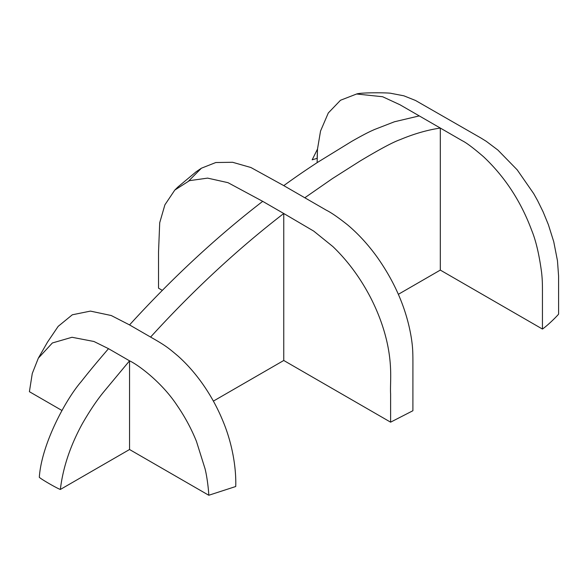 <?xml version="1.0" encoding="UTF-8"?>
<svg xmlns="http://www.w3.org/2000/svg" width="588" height="588" viewBox="0 0 588 588"><rect width="100%" height="100%" fill="white"/><g stroke="black" fill="none" stroke-linecap="round" stroke-linejoin="round"><path stroke-width="0.88" d="M317.123 162.656L317.498 149.073L320.541 131.036L328.302 112.969L340.496 100.261L356.6 94.007L382.619 96.733L400.024 104.789L419.259 115.902L394.452 121.767L374.137 129.654C372.807 130.411 369.507 131.249 351.859 141.296L317.586 162.354C302.901 171.99 295.911 176.878 283.754 185.617L250.892 167.506L232.605 162.281L215.818 162.523L201.397 168.212L196.171 171.747L177.966 186.955L174.798 190.071L164.905 204.822L159.715 222.72L158.525 252.024L158.525 288.171L162.339 290.376M398.355 294.316L440.309 270.09L542.445 329.06C548.876 324.547 558.438 314.646 558.6 314.08L558.585 276.022L557.468 260.763L553.742 241.697L548.376 224.66L543.143 211.908L537.638 200.684L533.72 193.65L517.161 169.807L497.889 150.058L486.239 141.296L480.903 137.996L415.495 100.467L403.853 95.815L391.167 93.367C389.41 92.639 360.936 92.345 356.6 94.007M213.378 401.112L283.754 360.481L390.608 422.169L412.901 410.733L412.908 375.313C412.908 354.101 413.114 350.228 411.526 339.188C407.116 310.677 395.65 283.32 377.143 257.11C368.139 244.623 358.276 233.87 347.552 224.844C338.262 217.464 331.162 212.569 326.252 210.151L304.804 197.766L332.411 178.598L359.959 161.105C379.782 149.212 393.232 142.031 400.325 139.562C414.011 133.821 427.344 129.985 440.309 128.052L462.153 140.672C466.306 142.671 473.48 148.073 483.689 156.878C504.938 176.959 520.931 201.412 531.655 230.253C535.881 240.499 539.203 254.597 541.607 272.553C542.57 281.77 542.445 284.629 542.445 301.027L542.445 329.06M174.798 190.071L189.483 180.648L207.615 178.12L227.99 182.67L262.704 201.346A765.37 441.889 120 0 0 129.544 324.921L150.594 337.071C165.926 345.751 168.506 348.03 178.054 356.078C187.05 364.134 195.319 373.527 202.845 384.236C210.849 395.687 217.479 407.822 222.756 420.626C232.311 443.234 236.339 467.945 235.737 486.511L208.791 495.258L129.544 449.511L129.544 360.826C137.511 364.435 161.663 381.855 177.267 405.698C185.007 416.973 191.409 428.88 196.465 441.426L205.087 468.893C207.38 478.14 208.703 491.406 208.791 495.258M60.358 489.459C62.916 467.776 70.215 445.917 82.254 423.875C89.773 410.755 97.057 399.943 104.098 391.432L129.544 360.826L108.501 348.669C100.166 358.467 92.808 366.905 81.159 381.693C65.768 399.436 41.564 443.999 39.308 477.302C41.241 479.257 56.977 488.341 60.358 489.459L129.544 449.511M108.501 348.669L93.918 341.481L72.008 337.277L52.376 342.966L38.323 358.18L32.274 373.483L29.4 391.689L61.909 410.461M440.309 270.09L440.309 128.052L419.259 115.902M201.397 168.212L188.741 180.92M129.544 324.921L111.25 315.528L90.442 311.103L72.309 314.793L58.109 326.413M283.754 360.481L283.754 213.503L313.749 231.121L332.904 246.593C347.692 260.815 360.194 277.72 370.425 297.3C377.856 311.743 383.288 326.266 386.713 340.856C392.784 367.044 389.932 383.001 390.608 393.916L390.608 422.169M150.594 337.071A765.37 441.889 -60 0 1 283.754 213.503L262.704 201.346M317.498 149.073L312.169 159.818L317.13 158.356L317.498 149.073M283.754 185.617L304.804 197.766M58.293 326.186L47.474 342.187L38.323 358.188"/></g></svg>
